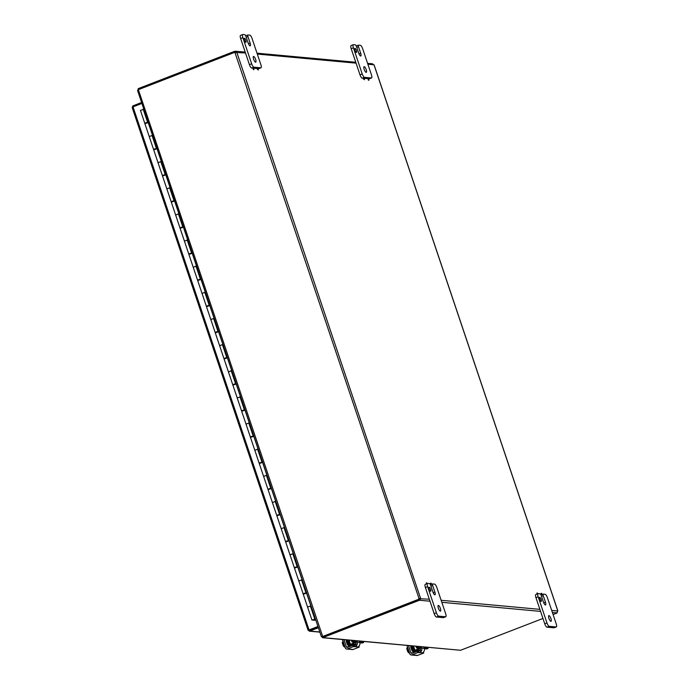 <?xml version="1.0" encoding="UTF-8"?>
<svg xmlns="http://www.w3.org/2000/svg" width="690" height="690" viewBox="0 0 690 690"><rect width="100%" height="100%" fill="white"/><g stroke="black" fill="none" stroke-linecap="round" stroke-linejoin="round"><path stroke-width="1.03" d="M364.173 69.397A3.053 0.914 -111.2 0 1 364.079 66.645A3.053 0.914 -111.2 0 1 366.192 69.587A3.053 0.914 -111.2 0 1 366.287 72.338A3.053 0.914 -111.2 0 1 364.173 69.397M371.444 74.822A3.485 1.044 -111.2 0 1 371.884 77.099A3.485 1.044 -111.2 0 1 371.548 77.961A3.485 1.044 -111.2 0 1 371.384 77.979L364.475 77.34A3.485 1.044 -111.2 0 1 363.345 76.314A3.485 1.044 -111.2 0 1 362.224 73.968L353.427 47.826A3.485 1.044 -111.2 0 1 352.987 45.549A3.485 1.044 -111.2 0 1 353.323 44.686A3.485 1.044 -111.2 0 1 353.478 44.669L355.35 44.841A1.742 0.526 -111.2 0 1 355.919 45.359A1.742 0.526 -111.2 0 1 356.48 46.523L358.679 53.061A3.053 0.914 -111.2 0 0 360.784 56.002A3.053 0.914 -111.2 0 0 360.697 53.251L358.498 46.713A1.742 0.526 -111.2 0 1 358.274 45.575A1.742 0.526 -111.2 0 1 358.438 45.143A1.742 0.526 -111.2 0 1 358.524 45.135L360.387 45.307A3.485 1.044 -111.2 0 1 361.526 46.334A3.485 1.044 -111.2 0 1 362.647 48.679L371.444 74.822M351.253 45.531A3.485 1.044 68.8 0 0 351.089 45.549A3.485 1.044 68.8 0 0 350.762 46.411A3.485 1.044 68.8 0 0 351.201 48.697L359.999 74.831A3.485 1.044 68.8 0 0 361.112 77.177A3.485 1.044 68.8 0 0 362.25 78.212L363.449 78.315M358.377 45.186L356.29 45.997A1.742 0.526 68.8 0 0 356.264 45.997M354.979 50.353A2.182 0.656 -111.2 0 1 354.91 48.386A2.182 0.656 -111.2 0 1 356.42 50.482A2.182 0.656 -111.2 0 1 356.488 52.449A2.182 0.656 -111.2 0 1 354.979 50.353M368.667 78.798L369.159 78.841A3.485 1.044 68.8 0 0 369.314 78.824A3.485 1.044 68.8 0 0 369.443 78.729M364.199 78.384L368.356 78.556L368.96 80.118L368.356 78.556M438.357 608.201A3.053 0.914 -111.2 0 1 438.262 605.449A3.053 0.914 -111.2 0 1 440.375 608.39A3.053 0.914 -111.2 0 1 440.47 611.142A3.053 0.914 -111.2 0 1 438.357 608.201M445.628 613.626A3.485 1.044 -111.2 0 1 446.068 615.903A3.485 1.044 -111.2 0 1 445.731 616.765A3.485 1.044 -111.2 0 1 445.576 616.782L438.659 616.144A3.485 1.044 -111.2 0 1 437.529 615.118A3.485 1.044 -111.2 0 1 436.408 612.772L427.61 586.629A3.485 1.044 -111.2 0 1 427.17 584.352A3.485 1.044 -111.2 0 1 427.507 583.49A3.485 1.044 -111.2 0 1 427.662 583.473L429.534 583.645A1.742 0.526 -111.2 0 1 430.103 584.163A1.742 0.526 -111.2 0 1 430.663 585.327L432.863 591.865A3.053 0.914 -111.2 0 0 434.967 594.806A3.053 0.914 -111.2 0 0 434.881 592.055L432.682 585.517A1.742 0.526 -111.2 0 1 432.457 584.378A1.742 0.526 -111.2 0 1 432.621 583.947A1.742 0.526 -111.2 0 1 432.708 583.938L434.579 584.111A3.485 1.044 -111.2 0 1 435.709 585.137A3.485 1.044 -111.2 0 1 436.83 587.483L445.628 613.626M425.437 584.335A3.485 1.044 68.8 0 0 425.273 584.352A3.485 1.044 68.8 0 0 424.945 585.215A3.485 1.044 68.8 0 0 425.385 587.5L434.183 613.634A3.485 1.044 68.8 0 0 435.295 615.98A3.485 1.044 68.8 0 0 436.434 617.015L443.342 617.645A3.485 1.044 68.8 0 0 443.498 617.628A3.485 1.044 68.8 0 0 443.627 617.533M432.561 583.99L430.474 584.801A1.742 0.526 68.8 0 0 430.448 584.801M429.163 589.157A2.182 0.656 -111.2 0 1 429.094 587.19A2.182 0.656 -111.2 0 1 430.603 589.286A2.182 0.656 -111.2 0 1 430.672 591.252A2.182 0.656 -111.2 0 1 429.163 589.157M253.61 59.237A3.053 0.914 -111.2 0 1 253.515 56.477A3.053 0.914 -111.2 0 1 255.628 59.418A3.053 0.914 -111.2 0 1 255.723 62.169A3.053 0.914 -111.2 0 1 253.61 59.237M260.872 64.653A3.485 1.044 -111.2 0 1 261.312 66.93A3.485 1.044 -111.2 0 1 260.984 67.793A3.485 1.044 -111.2 0 1 260.82 67.81L253.911 67.18A3.485 1.044 -111.2 0 1 252.773 66.145A3.485 1.044 -111.2 0 1 251.66 63.799L242.863 37.665A3.485 1.044 -111.2 0 1 242.423 35.38A3.485 1.044 -111.2 0 1 242.759 34.517A3.485 1.044 -111.2 0 1 242.915 34.5L244.786 34.673A1.742 0.526 -111.2 0 1 245.355 35.19A1.742 0.526 -111.2 0 1 245.907 36.363L248.107 42.892A3.053 0.914 -111.2 0 0 250.22 45.833A3.053 0.914 -111.2 0 0 250.125 43.082L247.926 36.544A1.742 0.526 -111.2 0 1 247.71 35.406A1.742 0.526 -111.2 0 1 247.874 34.974A1.742 0.526 -111.2 0 1 247.952 34.966L249.823 35.138A3.485 1.044 -111.2 0 1 250.962 36.165A3.485 1.044 -111.2 0 1 252.074 38.511L260.872 64.653M240.689 35.363A3.485 1.044 68.8 0 0 240.525 35.38A3.485 1.044 68.8 0 0 240.189 36.242A3.485 1.044 68.8 0 0 240.638 38.528L249.435 64.67A3.485 1.044 68.8 0 0 250.548 67.008A3.485 1.044 68.8 0 0 251.686 68.043L253.325 67.982L253.929 69.543L253.325 67.982M247.814 35.018L245.726 35.828A1.742 0.526 68.8 0 0 245.7 35.828L247.874 34.974M244.415 40.184A2.182 0.656 -111.2 0 1 244.346 38.217A2.182 0.656 -111.2 0 1 245.856 40.322A2.182 0.656 -111.2 0 1 245.916 42.288A2.182 0.656 -111.2 0 1 244.415 40.184M258.095 68.629L258.595 68.672A3.485 1.044 68.8 0 0 258.75 68.655A3.485 1.044 68.8 0 0 258.879 68.56M253.635 68.224L257.353 68.56M548.921 618.369A3.053 0.914 -111.2 0 1 548.835 615.618A3.053 0.914 -111.2 0 1 550.939 618.559A3.053 0.914 -111.2 0 1 551.034 621.311A3.053 0.914 -111.2 0 1 548.921 618.369M556.192 623.786A3.485 1.044 -111.2 0 1 556.632 626.072A3.485 1.044 -111.2 0 1 556.295 626.934A3.485 1.044 -111.2 0 1 556.14 626.951L549.223 626.313A3.485 1.044 -111.2 0 1 548.093 625.287A3.485 1.044 -111.2 0 1 546.972 622.941L538.174 596.798A3.485 1.044 -111.2 0 1 537.734 594.521A3.485 1.044 -111.2 0 1 538.071 593.659A3.485 1.044 -111.2 0 1 538.226 593.641L540.098 593.814A1.742 0.526 -111.2 0 1 540.667 594.332A1.742 0.526 -111.2 0 1 541.227 595.496L543.427 602.034A3.053 0.914 -111.2 0 0 545.54 604.975A3.053 0.914 -111.2 0 0 545.445 602.215L543.246 595.686A1.742 0.526 -111.2 0 1 543.021 594.547A1.742 0.526 -111.2 0 1 543.194 594.116A1.742 0.526 -111.2 0 1 543.272 594.099L545.143 594.271A3.485 1.044 -111.2 0 1 546.273 595.306A3.485 1.044 -111.2 0 1 547.394 597.652L556.192 623.786M536.001 594.504A3.485 1.044 68.8 0 0 535.845 594.521A3.485 1.044 68.8 0 0 535.509 595.384A3.485 1.044 68.8 0 0 535.949 597.661L544.746 623.803A3.485 1.044 68.8 0 0 545.859 626.149A3.485 1.044 68.8 0 0 546.998 627.184L553.906 627.814A3.485 1.044 68.8 0 0 554.061 627.797A3.485 1.044 68.8 0 0 554.199 627.702M543.125 594.159L541.038 594.97A1.742 0.526 68.8 0 0 541.02 594.97L543.194 594.116M539.727 599.325A2.182 0.656 -111.2 0 1 539.658 597.359A2.182 0.656 -111.2 0 1 541.167 599.455A2.182 0.656 -111.2 0 1 541.236 601.421A2.182 0.656 -111.2 0 1 539.727 599.325M541.426 594.797L541.124 593.46L541.581 593.288L542.254 594.478M541.883 594.616L541.581 593.288M536.82 594.142L537.113 592.874L537.726 593.788M537.277 593.969L537.113 592.874M430.862 584.628L430.551 583.292L431.017 583.119L431.69 584.309M431.319 584.447L431.017 583.119M426.256 583.973L426.549 582.705L427.162 583.628M426.713 583.8L426.549 582.705M253.929 69.543L253.472 69.716L252.868 68.155M258.396 69.949L257.353 69.319L257.793 68.388L258.396 69.949L257.793 68.388M364.493 79.704L363.457 79.083L363.889 78.151L364.493 79.704L363.889 78.151M368.96 80.118L368.503 80.299L367.899 78.738M321.531 636.749L323.153 637.638L460.575 650.273L322.575 637.724L419.158 600.352L418.83 599.377L322.61 636.654L322.937 637.62M234.419 51.388L236.825 52.173L235.031 52.785A0.975 0.923 95.3 0 1 234.557 52.406L138.362 89.665L137.577 90.537L321.385 636.723L322.385 636.491L321.437 636.637M138.405 88.665L137.707 90.562M138.388 89.743L322.739 636.603M245.493 52.975L235.902 52.526L234.738 52.354L234.41 51.379L138.181 88.648L138.509 89.605M460.575 650.273L542.952 618.473M234.738 52.354L234.893 52.44A0.975 0.923 -84.7 0 0 235.281 52.785M556.968 612.867L557.813 610.762L374.187 65.11L372.177 63.911M429.999 601.214L419.805 600.274L419.727 598.748L419.089 598.722A0.975 0.923 -84.7 0 0 418.951 599.343L418.606 599.308A0.975 0.923 95.3 0 1 418.744 598.696L420.641 598.394L419.805 600.274L419.158 600.352M419.089 598.722L235.031 52.785M418.606 599.308L322.411 636.568M235.799 52.311L236.61 52.483M418.951 599.343L419.477 599.308M419.623 598.584L420.538 598.23L236.817 52.328M235.376 52.268L235.057 51.301L235.704 51.224L245.2 52.095M557.028 613.022L553.078 614.557M419.727 598.748L429.318 599.196M315.77 620.034L314.795 620.181M317.987 626.624L308.137 630.212L309.81 631.074L318.375 627.753M318.047 626.787L309.482 630.108L309.81 631.074L309.241 631.16L319.841 632.135M141.597 102.474L132.739 105.958L132.29 107.683M309.051 629.858L308.292 630.151M141.916 103.422L133.015 106.864L309.042 629.927L317.943 626.477M133.032 105.794L133.351 106.734M315.39 618.904L311.975 620.129L315.451 619.068M148.203 122.121L145.599 122.924M147.858 122.182L147.246 122.561M145.659 123.096L148.152 121.949M143.839 109.141L140.51 110.417M306.213 592.727L305.601 593.115M304.014 593.641L306.507 592.494M302.194 579.686L298.865 580.963M310.992 605.829L307.662 607.105M297.416 566.585L296.804 566.973M295.216 567.499L297.709 566.361M293.397 553.544L290.067 554.82M288.618 540.442L288.006 540.831M286.419 541.365L288.912 540.218M284.599 527.41L281.27 528.678M279.821 514.309L279.209 514.688M277.622 515.223L280.114 514.076M275.802 501.268L272.472 502.536M271.023 488.166L270.411 488.546M268.824 489.081L271.317 487.934M267.004 475.125L263.675 476.393M262.226 462.024L261.613 462.404M260.027 462.938L262.519 461.791M258.207 448.983L254.877 450.26M253.428 435.882L252.816 436.261M251.229 436.796L253.722 435.649M249.409 422.841L246.08 424.117M244.631 409.739L244.019 410.119M242.431 410.654L244.924 409.506M240.612 396.698L237.282 397.975M235.833 383.597L235.221 383.976M233.634 384.511L236.127 383.364M231.814 370.556L228.485 371.832M227.036 357.454L226.423 357.834M224.837 358.369L227.329 357.222M223.017 344.413L219.687 345.69M218.238 331.312L217.626 331.7M216.039 332.226L218.532 331.079M214.219 318.271L210.89 319.548M209.441 305.17L208.829 305.558M207.242 306.084L209.734 304.946M205.422 292.129L202.092 293.405M200.643 279.027L200.031 279.416M198.444 279.95L200.937 278.803M196.624 265.995L193.295 267.263M191.846 252.894L191.234 253.273M189.647 253.808L192.139 252.661M187.827 239.853L184.497 241.121M183.048 226.751L182.436 227.131M180.849 227.665L183.342 226.518M179.029 213.71L175.7 214.978M174.251 200.609L173.638 200.988M172.052 201.523L174.544 200.376M170.232 187.568L166.902 188.844M165.453 174.466L164.841 174.846M163.254 175.381L165.747 174.234M161.434 161.425L158.105 162.702M156.656 148.324L156.043 148.704M154.457 149.238L156.949 148.091M152.637 135.283L149.307 136.56M306.558 592.667L303.962 593.469M297.761 566.525L295.165 567.335M288.963 540.382L286.367 541.193M280.166 514.24L277.57 515.05M271.368 488.097L268.772 488.908M262.571 461.955L259.975 462.766M253.773 435.821L251.177 436.623M244.976 409.679L242.38 410.481M236.178 383.537L233.582 384.339M227.381 357.394L224.785 358.196M218.583 331.252L215.987 332.054M209.786 305.109L207.19 305.92M200.988 278.967L198.384 279.778M192.191 252.825L189.586 253.635M183.393 226.682L180.789 227.493M174.596 200.54L171.991 201.351M165.798 174.406L163.194 175.208M157.001 148.264L154.396 149.066M243.958 409.946L244.657 409.8M235.161 383.804L235.859 383.657M226.363 357.67L227.062 357.515M217.566 331.528L218.264 331.373M208.768 305.385L209.467 305.239M199.971 279.243L200.669 279.096M191.173 253.101L191.872 252.954M182.376 226.958L183.074 226.812M173.578 200.816L174.268 200.669M164.781 174.674L165.471 174.527M305.541 592.943L306.239 592.788M296.743 566.801L297.442 566.654M287.946 540.658L288.644 540.511M279.148 514.516L279.847 514.369M270.351 488.373L271.049 488.227M261.553 462.231L262.252 462.084M252.756 436.089L253.454 435.942M155.983 148.531L156.673 148.385M147.186 122.389L147.876 122.242M311.975 620.129L307.576 607.062L310.88 605.949M313.855 619.758L313.096 620M303.091 593.728L298.779 580.92L302.082 579.807M310.845 605.855L306.567 593.141L303.264 594.254L307.576 607.062M294.294 567.585L289.981 554.777L293.285 553.665M302.048 579.712L297.77 566.999L294.466 568.111L298.779 580.92M285.496 541.443L281.184 528.635L284.487 527.522M293.25 553.578L288.972 540.857L285.669 541.969L289.981 554.777M276.699 515.301L272.386 502.493L275.69 501.389M284.453 527.436L280.174 514.714L276.871 515.827L281.184 528.635M267.901 489.167L263.589 476.35L266.892 475.246M275.655 501.294L271.377 488.572L268.074 489.684L272.386 502.493M259.104 463.025L254.791 450.216L258.095 449.104M266.858 475.151L262.579 462.438L259.276 463.542L263.589 476.35M250.306 436.882L245.994 424.074L249.297 422.961M258.06 449.009L253.782 436.296L250.479 437.4L254.791 450.216M241.509 410.74L237.196 397.932L240.499 396.819M249.263 422.866L244.985 410.153L241.681 411.257L245.994 424.074M232.711 384.597L228.399 371.789L231.702 370.677M240.465 396.724L236.187 384.011L232.884 385.123L237.196 397.932M223.914 358.455L219.601 345.647L222.905 344.534M231.668 370.582L227.389 357.869L224.086 358.981L228.399 371.789M215.116 332.313L210.804 319.505L214.107 318.392M222.87 344.439L218.592 331.726L215.289 332.839L219.601 345.647M206.319 306.17L202.006 293.362L205.31 292.25M214.072 318.297L209.795 305.584L206.491 306.696L210.804 319.505M197.521 280.028L193.209 267.22L196.512 266.107M205.275 292.163L200.997 279.441L197.694 280.554L202.006 293.362M188.724 253.886L184.411 241.077L187.714 239.973M196.478 266.021L192.2 253.299L188.896 254.412L193.209 267.22M179.926 227.752L175.614 214.935L178.917 213.831M187.68 239.879L183.402 227.157L180.099 228.269L184.411 241.077M171.129 201.609L166.816 188.801L170.12 187.689M178.883 213.736L174.605 201.023L171.301 202.127L175.614 214.935M162.331 175.467L158.019 162.659L161.322 161.546M170.085 187.594L165.807 174.881L162.504 175.984L166.816 188.801M153.534 149.325L149.221 136.517L152.525 135.404M161.287 161.451L157.01 148.738L153.706 149.851L158.019 162.659M315.037 620.224L313.156 620.181M152.49 135.309L148.212 122.596L144.909 123.708L149.221 136.517M315.718 619.879L313.898 619.879M349.295 646.194A1.958 0.587 -111.2 0 1 349.14 646.427A1.958 0.587 -111.2 0 1 349.054 646.444A1.958 0.587 -111.2 0 1 348.243 645.59M356.713 640.863L357.17 642.218A3.485 3.286 95.3 0 1 356.316 645.935L355.824 644.477L354.798 645.21L352.763 645.323L353.22 646.685L347.398 648.936A1.742 1.639 95.3 0 1 345.293 647.901L342.49 639.561M346.682 649.04L352.443 649.566A1.742 1.639 -84.7 0 0 353.151 649.471L359.197 647.108L358.929 646.159M356.316 645.935L354.712 646.642L358.222 646.97L358.912 646.168A3.485 3.286 -84.7 0 0 359.757 642.459L359.309 641.105M358.912 646.168L359.205 647.056L358.257 646.772M355.824 644.477A1.742 1.639 -84.7 0 0 355.971 642.994L355.738 642.304M348.329 647.039L346.397 646.866A0.871 0.819 -84.7 0 0 347.45 647.384L352.763 645.323M353.22 646.685L354.712 646.642L354.255 645.279M346.397 646.866L343.991 639.699M351.443 645.271L351.615 645.771M343.93 643.839L342.533 643.822A4.494 0.63 -18.6 0 1 342.551 643.813L343.758 643.339M344.086 644.322L342.878 644.788A4.494 0.63 161.4 0 0 342.861 644.805A2.613 0.785 -111.2 0 0 343.827 646.478A3.692 2.191 172.3 0 0 344.138 646.763A3.692 2.191 172.3 0 0 344.784 647.116L345 647.03M342.49 642.787A3.692 3.485 -84.7 0 0 342.551 643.813A2.613 0.785 -111.2 0 1 342.369 642.338A3.692 1.294 -27.9 0 0 342.49 642.787L343.447 642.416M343.094 641.372L342.878 641.45A3.692 1.294 -27.9 0 0 342.395 642.235A3.692 1.294 -27.9 0 0 342.378 642.33A2.613 0.785 -111.2 0 1 342.369 642.33A4.528 4.528 0 0 0 342.369 642.338M342.878 644.788A3.692 3.485 -84.7 0 0 343.439 645.616A3.692 2.191 172.3 0 0 343.827 646.478A2.613 0.785 -111.2 0 0 344.06 646.702A4.528 4.528 0 0 0 344.138 646.763M344.405 645.245L343.439 645.616M348.855 646.004A3.485 1.044 -111.2 0 1 346.966 643.468A3.485 1.044 -111.2 0 1 346.268 639.906M348.536 645.357A3.485 1.044 -111.2 0 1 346.587 640.148M348.122 640.079L349.804 644.339M353.539 642.226L353.798 642.994L354.867 642.381L352.167 642.097L353.461 641.596L352.961 640.518M357.17 642.218L359.757 642.459A3.485 0.492 -18.6 0 1 361.094 642.304L363.552 642.528L362.293 643.011M353.461 641.596L355.911 641.829A3.485 0.492 -18.6 0 1 356.118 641.916A3.485 0.492 -18.6 0 1 355.824 642.252A3.485 0.492 -18.6 0 1 353.97 643.132L351.253 644.184L354.134 644.443L353.72 643.227M356.031 643.917L353.116 644.909L349.89 644.598L350.434 644.296L349.037 640.156M353.194 641.191L351.9 641.691L352.167 642.097M363.328 641.476L363.552 642.528M362.259 643.028L359.861 642.804M351.9 641.691L351.46 640.38M353.798 642.994L350.434 644.296M356.066 643.701L354.134 644.443M413.793 652.128A1.958 0.587 -111.2 0 1 413.638 652.361A1.958 0.587 -111.2 0 1 413.543 652.369A1.958 0.587 -111.2 0 1 412.741 651.515M421.211 646.797L421.668 648.152A3.485 3.286 95.3 0 1 420.814 651.86L420.322 650.411L417.252 651.257L417.709 652.619L411.887 654.87A1.742 1.639 95.3 0 1 409.791 653.835L406.979 645.486M411.18 654.974L416.941 655.5A1.742 1.639 -84.7 0 0 417.648 655.397L423.695 653.042L423.419 652.085A3.485 3.286 -84.7 0 0 424.255 648.384L423.807 647.039M420.814 651.86L419.21 652.576L422.72 652.895L423.41 652.102L423.729 652.999M423.703 652.99L422.754 652.706M420.322 650.411A1.742 1.639 -84.7 0 0 420.469 648.919L420.236 648.238M412.827 652.973L410.895 652.792A0.871 0.819 -84.7 0 0 411.947 653.309L417.252 651.257M417.709 652.619L419.21 652.576L418.752 651.213M410.895 652.792L408.489 645.624M415.941 651.205L416.113 651.696M408.428 649.773L407.031 649.756A4.494 0.63 -18.6 0 1 407.04 649.739L408.256 649.273M408.584 650.256L407.376 650.722A4.494 0.63 161.4 0 0 407.359 650.739A2.613 0.785 -111.2 0 0 408.325 652.404A3.692 2.191 172.3 0 0 408.635 652.688A3.692 2.191 172.3 0 0 409.282 653.042L409.498 652.956M407.592 647.298L407.376 647.384A3.692 1.294 -27.9 0 0 406.893 648.16A3.692 1.294 -27.9 0 0 406.867 648.255A3.692 1.294 -27.9 0 0 406.988 648.721A3.692 3.485 -84.7 0 0 407.04 649.739M407.031 649.756A2.613 0.785 -111.2 0 1 406.867 648.272A2.613 0.785 -111.2 0 1 406.867 648.264A4.528 4.528 0 0 0 406.867 648.272M407.376 650.722A3.692 3.485 -84.7 0 0 407.937 651.55A3.692 2.191 172.3 0 0 408.325 652.404A2.613 0.785 -111.2 0 0 408.558 652.628A4.528 4.528 0 0 0 408.635 652.688M408.894 651.179L407.937 651.55M407.945 648.35L406.988 648.721M413.353 651.938A3.485 1.044 -111.2 0 1 411.464 649.402A3.485 1.044 -111.2 0 1 410.757 645.831M413.034 651.291A3.485 1.044 -111.2 0 1 411.085 646.073M412.62 646.004L414.302 650.265M418.037 648.152L418.295 648.919L419.365 648.315L416.665 648.031L417.959 647.531L417.459 646.452M424.264 648.41A3.485 0.492 -18.6 0 1 425.592 648.229L428.041 648.462L426.791 648.945M417.959 647.531L420.408 647.755A3.485 0.492 -18.6 0 1 420.615 647.841A3.485 0.492 -18.6 0 1 420.314 648.186A3.485 0.492 -18.6 0 1 418.468 649.066L415.751 650.109L418.632 650.377L418.218 649.161M420.529 649.851L417.614 650.843L414.388 650.532L414.932 650.221L413.534 646.09M417.683 647.125L416.398 647.625L416.665 648.031M427.826 647.401L428.067 648.453L426.774 648.954L424.359 648.738M416.398 647.625L415.958 646.314M418.295 648.919L414.932 650.221M420.555 649.626L418.632 650.377M362.25 78.212L364.475 77.34M351.201 48.697L353.427 47.826M356.764 47.386L358.498 46.713M358.998 53.906L360.697 53.251M362.224 73.968L359.999 74.831M371.384 77.979L369.159 78.841M436.434 617.015L438.659 616.144M425.385 587.5L427.61 586.629M430.948 586.19L432.682 585.517M433.182 592.71L434.881 592.055M436.408 612.772L434.183 613.634M445.576 616.782L443.342 617.645M251.686 68.043L253.911 67.18M240.638 38.528L242.863 37.665M246.201 37.217L247.926 36.544M248.435 43.737L250.125 43.082M251.66 63.799L249.435 64.67M260.82 67.81L258.595 68.672M546.998 627.184L549.223 626.313M535.949 597.661L538.174 596.798M541.512 596.35L543.246 595.686M543.755 602.87L545.445 602.215M546.972 622.941L544.746 623.803M556.14 626.951L553.906 627.814M557.77 610.857L374.058 64.946M373.946 64.782L367.873 64.23M356.057 63.144L257.31 54.062M556.934 612.884L552.38 612.47M540.563 611.383L441.816 602.301M441.134 600.283L539.882 609.356M551.698 610.443L557.77 611.004M309.81 631.074L319.798 631.988M132.739 105.958L133.204 107.321M244.295 409.619L239.982 396.81M235.497 383.476L231.185 370.668M226.7 357.342L222.387 344.526M217.902 331.2L213.589 318.392M209.105 305.058L204.792 292.25M200.307 278.915L195.995 266.107M191.51 252.773L187.197 239.965M182.712 226.631L178.4 213.822M173.915 200.488L169.602 187.68M165.117 174.346L160.805 161.538M314.761 619.016L310.362 605.941M156.32 148.203L152.007 135.395M253.092 435.761L248.78 422.953M261.889 461.903L257.577 449.095M270.687 488.046L266.375 475.238M279.485 514.188L275.172 501.38M288.282 540.33L283.97 527.522M297.079 566.473L292.767 553.665M305.877 592.615L301.565 579.798M147.522 122.061L143.209 109.253M353.151 649.471L347.398 648.936M353.728 646.556L353.271 645.193M361.094 642.304L360.741 641.234M355.557 640.76L355.911 641.829M348.424 640.104L349.925 644.546M417.648 655.397L411.887 654.87M424.255 648.384L421.668 648.152M418.226 652.481L417.769 651.127M425.592 648.229L425.23 647.168M420.055 646.694L420.408 647.755M412.922 646.038L414.414 650.48M356.264 45.989L358.438 45.143M353.323 44.686L351.089 45.549M371.548 77.961L369.314 78.824M430.448 584.792L432.621 583.947M427.507 583.49L425.273 584.352M445.731 616.765L443.498 617.628M242.759 34.517L240.525 35.38M260.984 67.793L258.75 68.655M538.071 593.659L535.845 594.521M556.295 626.934L554.061 627.797M321.687 636.723L322.627 636.551M372.721 63.825L367.58 63.351M355.764 62.264L257.016 53.182M308.378 630.117L309.37 629.953M308.068 630.22L132.187 107.588M144.736 123.182L140.424 110.374M346.949 639.966L348.976 645.141L350.537 645.78M348.536 643.71L347.562 641.234M350.158 645.926L348.614 645.279L346.578 639.932M349.796 646.064L348.252 645.417M347.337 640.001L348.571 643.787L349.356 644.986L350.908 645.633M350.037 644.589L350.96 645.219L351.193 644.736M347.717 639.966L349.727 644.848L351.106 645.599L351.598 644.77M350.589 645.366L350.848 644.253M356.118 641.916L355.73 640.777M363.57 642.528L362.276 643.028M348.381 640.096L349.89 644.598M411.447 645.9L413.474 651.067L415.026 651.705M413.025 649.644L412.059 647.16M414.656 651.852L413.112 651.213L411.076 645.866M414.293 651.998L412.749 651.351M411.835 645.935L413.069 649.721L413.853 650.92L415.406 651.567M414.587 650.636L415.458 651.153L415.69 650.661M412.215 645.9L414.224 650.782L415.596 651.524L416.087 650.705M415.087 651.291L415.346 650.178M420.615 647.841L420.227 646.702M412.879 646.03L414.388 650.532"/></g></svg>
